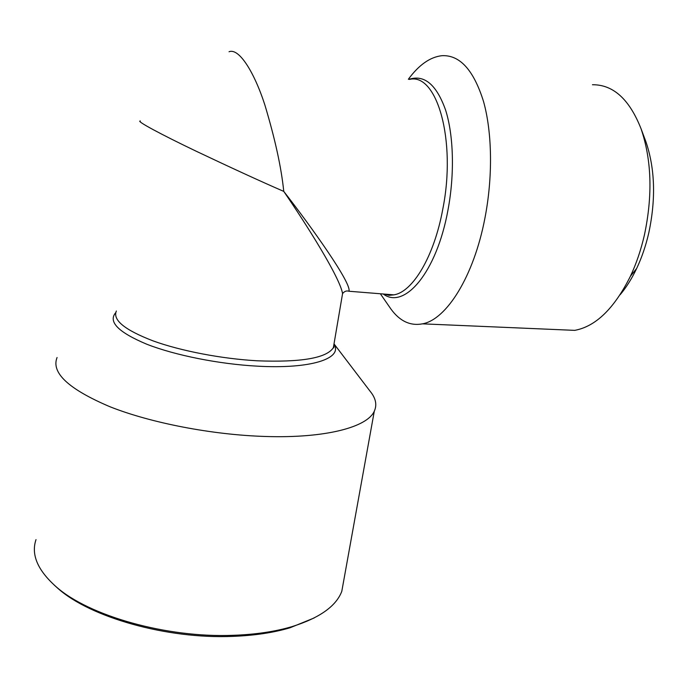 <?xml version="1.0" encoding="UTF-8"?>
<svg xmlns="http://www.w3.org/2000/svg" width="688" height="688" viewBox="0 0 688 688"><rect width="100%" height="100%" fill="white"/><g stroke="black" fill="none" stroke-linecap="round" stroke-linejoin="round"><path stroke-width="1.03" d="M644.94 139.122L645.843 141.53C655.01 168.44 655.999 198.875 648.801 232.828C645.851 245.676 641.818 257.536 636.684 268.415C631.825 278.631 626.321 287.386 620.189 294.679M592.454 84.736C613.18 84.547 629.382 99.218 641.061 128.768C651.656 159.917 652.783 195.297 644.432 234.909C641.01 249.873 636.34 263.65 630.406 276.249C614.272 308.491 595.705 326.525 574.712 330.36L558.94 329.681M389.245 306.59L390.965 309.075C399.805 321.201 410.323 326.121 422.518 323.842C446.366 319.602 473.748 276.731 484.911 218.199C492.909 177.117 492.247 132.449 483.501 101.394C473.636 69.978 459.756 54.739 441.877 55.694C430.103 57.044 418.932 64.887 408.362 79.249M54.146 585.006L58.093 588.558C90.489 617.437 167.089 639.1 232.123 636.391C254.053 635.6 273.351 632.736 290.009 627.783L314.218 617.944M36.008 539.624C30.943 554.571 37.608 570.24 56.012 586.64C88.907 615.966 167.012 638.06 233.258 635.308C255.601 634.517 275.234 631.61 292.168 626.579C319.593 617.936 336.131 606.188 341.79 591.345L343.828 580.044M334.256 344.198L369.981 391.085C375.777 398.077 377.222 404.776 374.306 411.166C367.418 427.136 325.562 438.488 264.957 436.459C212.343 434.842 150.964 423.008 109.934 406.737C68.594 389.141 50.972 372.733 57.07 357.511M229.044 51.755C239.028 47.653 254.302 72.326 264.794 104.731C275.045 138.77 281.366 167.657 283.757 191.393C311.251 226.679 352.067 283.783 348.928 291.239L393.88 294.851C412.602 292.065 434.137 256.693 442.814 209.023C456.574 139.965 436.768 72.472 409.437 79.412M341.979 297.053L342.564 293.613C339.992 277.728 307.046 225.363 283.757 191.393C261.345 181.666 232.054 168.225 195.874 151.068C161.19 134.47 135.39 120.649 140.352 121.002M409.016 79.344C424.324 74.321 436.527 84.59 445.618 110.14C453.659 135.484 454.699 174.184 448 209.9C436.631 272.809 404.243 309.901 383.225 294M334.248 344.55C342.538 358.551 310.959 369.215 257.269 366.154C219.171 364.115 175.13 355.326 146.802 344.232C118.25 332.252 107.896 321.717 115.747 312.619M116.358 311.002C112.522 320.023 124.743 329.973 153.028 340.87C180.901 350.983 221.846 358.826 257.415 360.804C301.258 362.464 326.576 358.095 333.362 347.707L334.162 343.002M383.706 294.034L393.88 294.851L389.09 295.35L384.274 294.077M636.684 268.415L630.406 276.249M574.712 330.36L422.518 323.842M58.093 588.558L56.012 586.64M333.955 344.215C334.05 347.122 333.852 348.283 333.362 347.707L342.564 293.613C344.439 291.273 346.554 290.482 348.928 291.239M380.361 293.767L390.965 309.075M341.79 591.345L374.306 411.166M290.009 627.783L292.168 626.579M645.843 141.53L641.061 128.768"/></g></svg>
